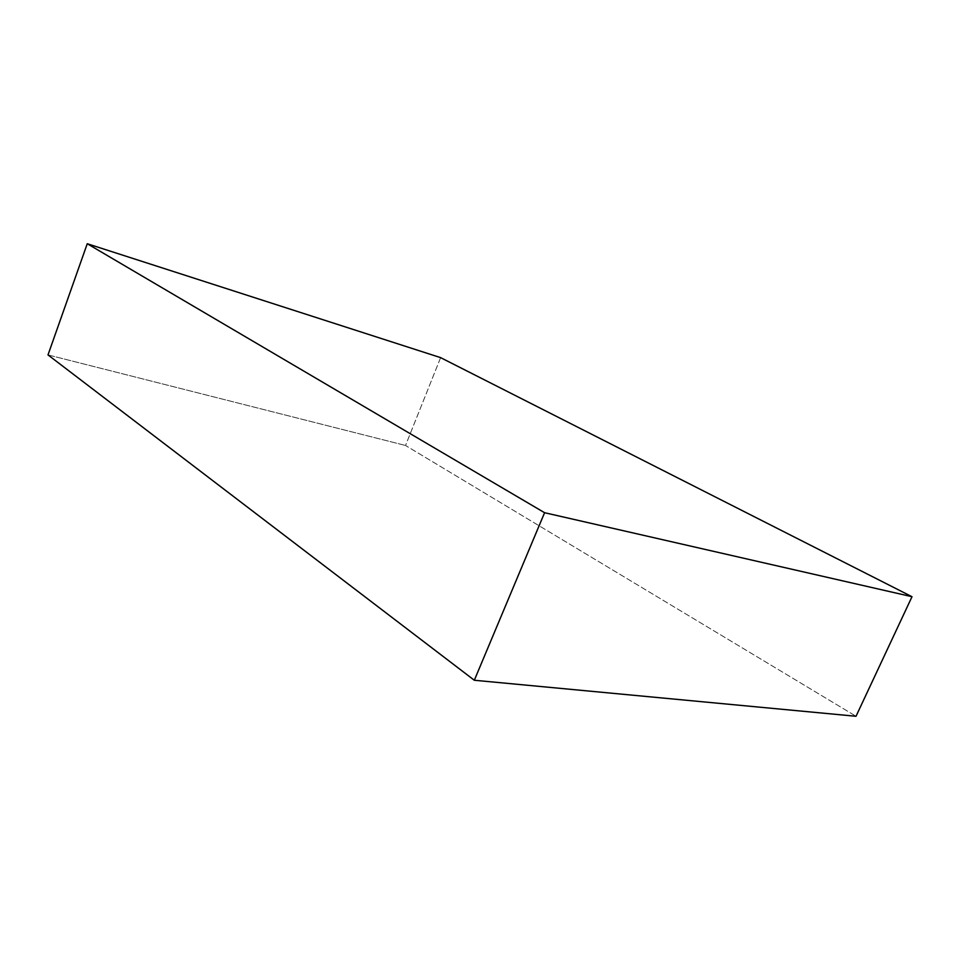 <?xml version="1.0" encoding="UTF-8"?>
<svg xmlns="http://www.w3.org/2000/svg" width="960" height="960" viewBox="0 0 960 960"><rect width="100%" height="100%" fill="white"/><g stroke="black" fill="none" stroke-linecap="round" stroke-linejoin="round"><path stroke-width="0.72" stroke-dasharray="4.8 3.6" d="M440.616 357.636L405.528 445.476L856.02 716.268L405.528 445.476L440.616 357.636M48 354.912L405.528 445.476L48 354.912"/><path stroke-width="1.44" d="M474.324 680.256L544.584 512.712L912 596.712L856.02 716.268L474.324 680.256L48 354.912L87.252 243.732L48 354.912L474.324 680.256L544.584 512.712L87.252 243.732L544.584 512.712L912 596.712L440.616 357.636L87.252 243.732L440.616 357.636L912 596.712L856.02 716.268L474.324 680.256"/></g></svg>
